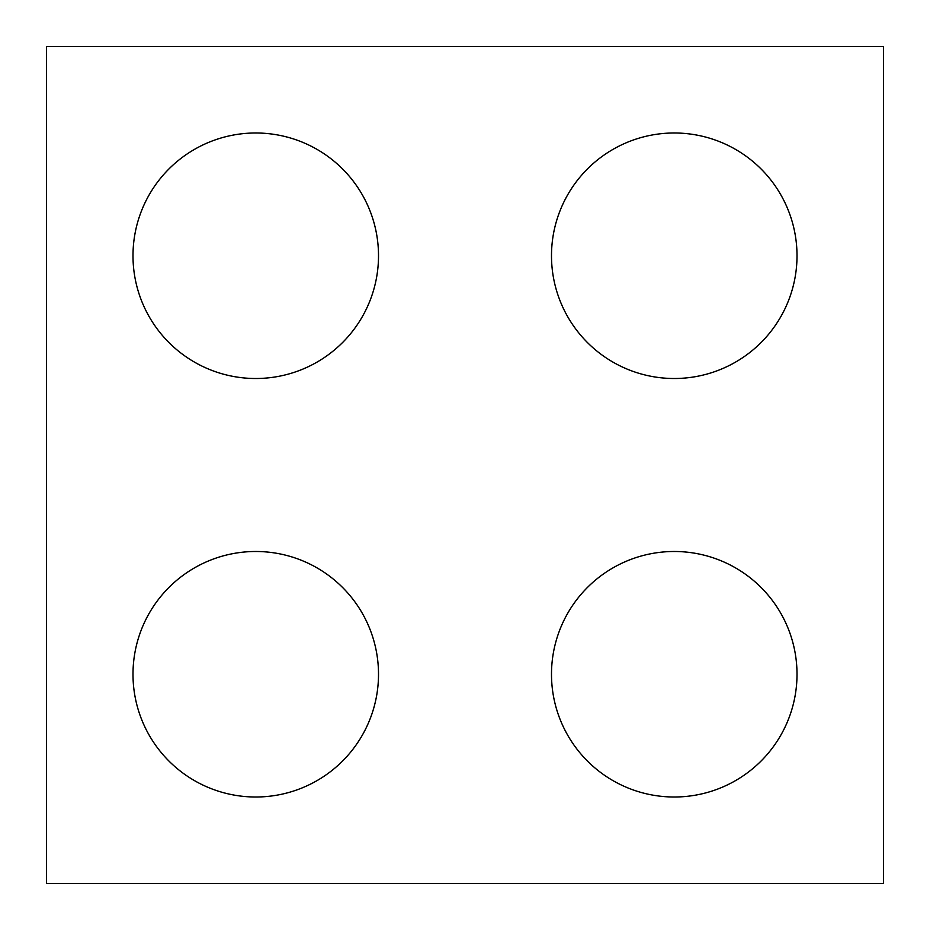 <?xml version="1.0" encoding="UTF-8"?>
<svg xmlns="http://www.w3.org/2000/svg" width="930" height="930" viewBox="0 0 930 930"><rect width="100%" height="100%" fill="white"/><g stroke="black" fill="none" stroke-linecap="round" stroke-linejoin="round"><path stroke-width="0.7" stroke-dasharray="4.65 3.49" d="M883.5 883.5L46.5 883.5L46.5 46.5L883.5 46.5L883.5 883.5M378.51 255.75A122.76 122.76 0 0 0 194.37 149.439A122.76 122.76 0 0 0 194.37 362.061A122.76 122.76 0 0 0 378.51 255.75M378.51 674.25A122.76 122.76 0 0 1 194.37 780.561A122.76 122.76 0 0 1 194.37 567.939A122.76 122.76 0 0 1 378.51 674.25M797.01 674.25A122.76 122.76 0 0 0 612.87 567.939A122.76 122.76 0 0 0 612.87 780.561A122.76 122.76 0 0 0 797.01 674.25M797.01 255.75A122.76 122.76 0 0 1 612.87 362.061A122.76 122.76 0 0 1 612.87 149.439A122.76 122.76 0 0 1 797.01 255.75"/><path stroke-width="1.4" d="M883.5 883.5L46.5 883.5L46.5 46.5L883.5 46.5L883.5 883.5M378.51 255.75A122.76 122.76 0 0 0 194.37 149.439A122.76 122.76 0 0 0 194.37 362.061A122.76 122.76 0 0 0 378.51 255.75M378.51 674.25A122.76 122.76 0 0 1 194.37 780.561A122.76 122.76 0 0 1 194.37 567.939A122.76 122.76 0 0 1 378.51 674.25M797.01 674.25A122.76 122.76 0 0 0 612.87 567.939A122.76 122.76 0 0 0 612.87 780.561A122.76 122.76 0 0 0 797.01 674.25M797.01 255.75A122.76 122.76 0 0 1 612.87 362.061A122.76 122.76 0 0 1 612.87 149.439A122.76 122.76 0 0 1 797.01 255.75"/></g></svg>

